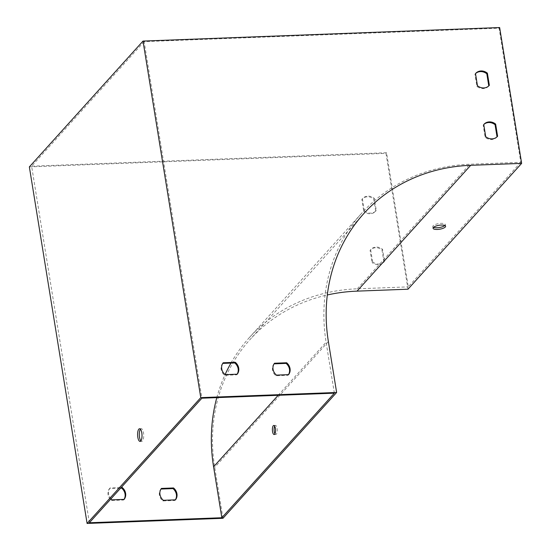 <?xml version="1.0" encoding="UTF-8"?>
<svg xmlns="http://www.w3.org/2000/svg" width="551" height="551" viewBox="0 0 551 551"><rect width="100%" height="100%" fill="white"/><g stroke="black" fill="none" stroke-linecap="round" stroke-linejoin="round"><path stroke-width="0.41" stroke-dasharray="2.75 2.07" d="M474.928 74.247L475.499 73.614A9.057 8.003 42.1 0 0 475.134 74.006A9.057 8.003 42.1 0 0 474.928 74.247L476.897 86.369A9.057 8.003 42.1 0 0 488.579 86.156A9.057 8.003 42.1 0 0 488.785 85.922L488.778 85.901M274.081 363.853L273.957 363.853A9.057 8.003 42.1 0 0 275.879 375.741L288.008 375.279A9.057 8.003 42.1 0 0 288.449 374.652M222.749 363.398L222.625 363.398A9.057 8.003 42.1 0 0 224.546 375.286L236.675 374.825A9.057 8.003 42.1 0 0 237.116 374.198M497.181 136.689L497.03 136.841A9.057 8.003 42.1 0 1 496.83 137.089A9.057 8.003 42.1 0 1 485.142 137.302L483.179 125.18A9.057 8.003 42.1 0 1 483.385 124.946A9.057 8.003 42.1 0 1 483.75 124.567L483.179 125.18M334.361 393.166L326.109 342.233A182.994 161.725 -137.9 0 1 361.842 213.058A182.994 161.725 -137.9 0 1 469.858 164.239L520.805 162.311L499.082 28.177L144.142 41.642L201.893 398.194M364.369 210.937L362.406 198.808A9.057 8.003 -137.9 0 1 362.606 198.574A9.057 8.003 -137.9 0 1 374.294 198.36L376.257 210.482A9.057 8.003 -137.9 0 1 376.051 210.716A9.057 8.003 -137.9 0 1 364.369 210.937L363.798 211.563L361.835 199.441A9.057 8.003 -137.9 0 1 362.041 199.2A9.057 8.003 -137.9 0 1 373.723 198.987L375.686 211.116A9.057 8.003 -137.9 0 1 375.486 211.35A9.057 8.003 -137.9 0 1 363.798 211.563M110.978 498.834A9.057 8.003 -137.9 0 1 110.097 487.966L121.172 487.545M372.621 261.87L370.658 249.748A9.057 8.003 -137.9 0 1 370.857 249.513A9.057 8.003 -137.9 0 1 382.546 249.293L384.508 261.422A9.057 8.003 -137.9 0 1 384.302 261.656A9.057 8.003 -137.9 0 1 372.621 261.87L372.049 262.503L370.086 250.374A9.057 8.003 -137.9 0 1 370.293 250.14A9.057 8.003 -137.9 0 1 381.974 249.927L383.937 262.049A9.057 8.003 -137.9 0 1 383.737 262.283A9.057 8.003 -137.9 0 1 372.049 262.503M89.365 522.754L31.621 166.202L386.554 152.744L408.277 286.878L520.805 162.311M216.798 397.622A182.994 161.725 -137.9 0 1 225.07 374.618M230.952 363.081A182.994 161.725 -137.9 0 1 249.314 337.625A182.994 161.725 -137.9 0 1 357.33 288.807L408.277 286.878M433.561 227.322A6.343 1.99 -9.2 0 1 432.81 226.571A6.343 1.99 -9.2 0 1 438.748 223.589A6.343 1.99 -9.2 0 1 445.325 224.546A6.343 1.99 -9.2 0 1 444.85 225.497M499.647 27.55L499.082 28.177M144.142 41.642L31.621 166.202M29.355 166.898L385.989 153.371L386.554 152.744M274.673 426.143A4.532 1.57 87.8 0 1 275.493 425.393A4.532 1.57 87.8 0 1 277.236 429.856A4.532 1.57 87.8 0 1 275.837 434.443A4.532 1.57 87.8 0 1 274.963 433.754M222.962 518.298L214.711 467.365A181.183 160.121 -137.9 0 1 250.092 339.471A181.183 160.121 -137.9 0 1 327.315 294.978M385.989 153.371L407.988 289.206M175.356 499.853A9.057 8.003 -137.9 0 1 174.915 500.473L162.786 500.935A9.057 8.003 -137.9 0 1 160.864 489.047L160.988 489.047M124.023 499.399A9.057 8.003 -137.9 0 1 123.582 500.019L111.454 500.48A9.057 8.003 -137.9 0 1 109.525 488.592L120.607 488.172M140.436 429.195A6.343 2.197 87.8 0 1 141.263 428.671A6.343 2.197 87.8 0 1 143.632 433.844A6.343 2.197 87.8 0 1 142.468 440.952A6.343 2.197 87.8 0 1 141.745 441.344A6.343 2.197 87.8 0 1 140.877 440.883M382.546 249.293L381.974 249.927M384.508 261.422L383.937 262.049M370.658 249.748L370.086 250.374M485.713 136.676L485.142 137.302M124.147 499.392L123.582 500.019M112.018 499.853L111.454 500.48M110.097 487.966L109.525 488.592M237.247 374.198L236.675 374.825M223.189 362.772L222.625 363.398M225.118 374.659L224.546 375.286M175.48 499.847L174.915 500.473M163.358 500.308L162.786 500.935M161.429 488.42L160.864 489.047M288.579 374.652L288.008 375.279M274.522 363.226L273.957 363.853M276.45 375.114L275.879 375.741M374.294 198.36L373.723 198.987M376.257 210.482L375.686 211.116M362.406 198.808L361.835 199.441M477.462 85.742L476.897 86.369M278.172 395.301L326.109 342.233M357.33 288.807L469.858 164.239M328.375 341.537L214.711 467.365M249.314 337.625L361.842 213.058M363.75 213.643L250.092 339.471M384.302 261.656L383.737 262.283M370.857 249.513L370.293 250.14M483.95 124.312L483.385 124.946M497.395 136.462L496.83 137.089M376.051 210.716L375.486 211.35M362.606 198.574L362.041 199.2M475.706 73.379L475.134 74.006M489.15 85.522L488.579 86.156M432.81 226.571L433.086 228.272M445.325 224.546L445.601 226.241M141.263 428.671L139.568 428.733M141.745 441.344L140.05 441.406M274.143 434.512L275.837 434.443M273.799 425.455L275.493 425.393"/><path stroke-width="0.83" d="M488.778 85.901L486.815 73.793A9.057 8.003 42.1 0 0 475.499 73.634A9.057 8.003 -137.9 0 1 475.706 73.379A9.057 8.003 -137.9 0 1 487.387 73.166L489.35 85.288A9.057 8.003 -137.9 0 1 489.15 85.522A9.057 8.003 -137.9 0 1 477.462 85.742L475.499 73.614M288.449 374.652A9.057 8.003 42.1 0 0 286.086 363.391L274.081 363.853M237.116 374.198A9.057 8.003 42.1 0 0 234.754 362.944L222.749 363.398M497.03 136.841L495.067 124.733A9.057 8.003 42.1 0 0 483.75 124.567A9.057 8.003 -137.9 0 1 483.95 124.312A9.057 8.003 -137.9 0 1 495.638 124.099L497.601 136.228A9.057 8.003 -137.9 0 1 497.395 136.462A9.057 8.003 -137.9 0 1 485.713 136.676L483.75 124.554M221.833 517.733L89.365 522.754L201.893 398.194L334.361 393.166L221.833 517.733L213.581 466.8A182.994 161.725 -137.9 0 1 216.798 397.622M161.429 488.42L173.558 487.959A9.057 8.003 -137.9 0 1 175.48 499.847L163.358 500.308A9.057 8.003 -137.9 0 1 161.429 488.42M121.172 487.545L122.226 487.504A9.057 8.003 -137.9 0 1 124.147 499.392L112.018 499.853A9.057 8.003 -137.9 0 1 110.978 498.834M225.07 374.618A182.994 161.725 -137.9 0 1 230.952 363.081M272.545 431.557A4.532 1.57 -92.2 0 0 274.143 434.512A4.532 1.57 -92.2 0 0 275.541 429.925A4.532 1.57 -92.2 0 0 273.799 425.455A4.532 1.57 -92.2 0 0 272.545 431.557M444.85 225.497A6.343 1.99 -9.2 0 1 437.081 227.763A6.343 1.99 -9.2 0 1 433.561 227.322M336.627 392.477L328.375 341.537A181.183 160.121 -137.9 0 1 363.75 213.643A181.183 160.121 -137.9 0 1 470.699 165.314L521.645 163.378L499.647 27.55L143.012 41.077L29.355 166.898L87.099 523.45L200.764 397.629L336.627 392.477L222.962 518.298L87.099 523.45M140.767 441.014A6.343 2.197 -92.2 0 0 141.931 433.912A6.343 2.197 -92.2 0 0 139.568 428.733A6.343 2.197 -92.2 0 0 137.612 435.152A6.343 2.197 -92.2 0 0 140.05 441.406A6.343 2.197 -92.2 0 0 140.767 441.014M143.012 41.077L200.764 397.629M274.963 433.754A4.532 1.57 87.8 0 1 274.246 431.488A4.532 1.57 87.8 0 1 274.673 426.143M327.315 294.978A181.183 160.121 -137.9 0 1 357.041 291.135L407.988 289.206L521.645 163.378M437.356 229.457A6.343 1.99 170.8 0 0 445.601 226.241A6.343 1.99 170.8 0 0 439.023 225.29A6.343 1.99 170.8 0 0 433.086 228.272A6.343 1.99 170.8 0 0 437.356 229.457M286.651 362.765A9.057 8.003 -137.9 0 1 288.579 374.652L276.45 375.114A9.057 8.003 -137.9 0 1 274.522 363.226L286.651 362.765L286.086 363.391M235.318 362.31A9.057 8.003 -137.9 0 1 237.247 374.198L225.118 374.659A9.057 8.003 -137.9 0 1 223.189 362.772L235.318 362.31L234.754 362.944M160.988 489.047L172.986 488.592A9.057 8.003 -137.9 0 1 175.356 499.853M120.607 488.172L121.654 488.138A9.057 8.003 -137.9 0 1 124.023 499.399M140.877 440.883A6.343 2.197 87.8 0 1 139.307 435.09A6.343 2.197 87.8 0 1 140.436 429.195M495.638 124.099L495.067 124.733M497.601 136.228L497.181 136.689M122.226 487.504L121.654 488.138M173.558 487.959L172.986 488.592M487.387 73.166L486.815 73.793M489.35 85.288L488.937 85.749M213.581 466.8L278.172 395.301M470.699 165.314L357.041 291.135"/></g></svg>
